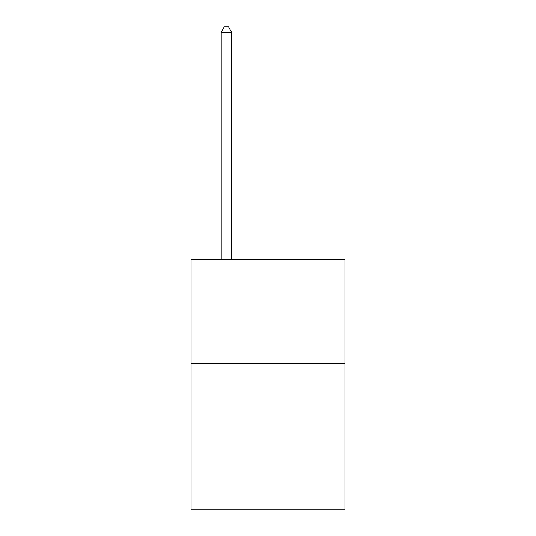 <?xml version="1.0" encoding="UTF-8"?>
<svg xmlns="http://www.w3.org/2000/svg" width="536" height="536" viewBox="0 0 536 536"><rect width="100%" height="100%" fill="white"/><g stroke="black" fill="none" stroke-linecap="round" stroke-linejoin="round"><path stroke-width="0.8" d="M344.923 363.676L344.923 509.2L191.077 509.2L191.077 259.726L344.923 259.726L344.923 363.676L191.077 363.676M231.619 259.726L231.619 32.207L221.221 32.207L221.221 259.726M221.221 32.207L224.343 26.8L228.497 26.8L231.619 32.207"/></g></svg>
